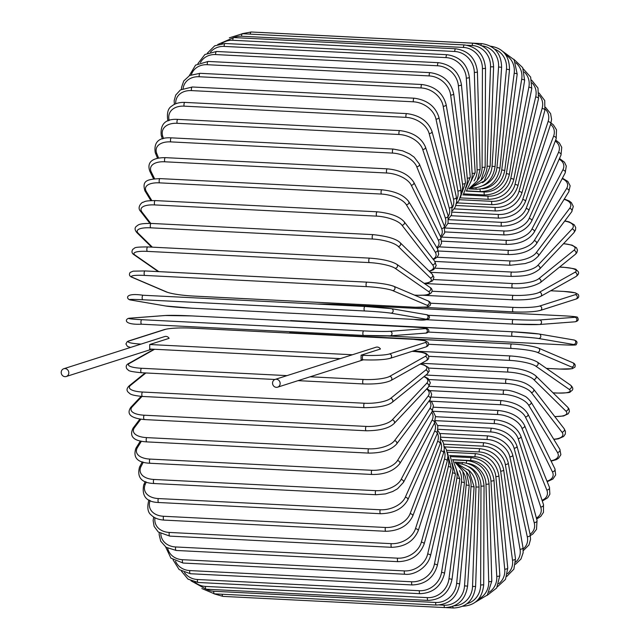 <?xml version="1.0" encoding="UTF-8"?>
<svg xmlns="http://www.w3.org/2000/svg" width="640" height="640" viewBox="0 0 640 640"><rect width="100%" height="100%" fill="white"/><g stroke="black" fill="none" stroke-linecap="round" stroke-linejoin="round"><path stroke-width="0.96" d="M340.264 358.632L149.616 349.024L340.208 358.648M149.712 349.008L149.728 344.52L352.416 354.76M61.2 372.432A4.072 3.776 -107.7 0 0 66.24 376.504A4.072 3.776 -107.7 0 0 68.808 372.816A4.072 3.776 -107.7 0 0 63.768 368.744A4.072 3.776 -107.7 0 0 61.2 372.432M149.728 344.52L169.112 338.336A4.072 3.776 -107.7 0 0 164.696 336.544L63.768 368.744M362.976 359.784L361.064 359.688L361.08 355.192L380.456 349.008A4.072 3.776 -107.7 0 0 376.048 347.216L275.12 379.416A4.072 3.776 -107.7 0 0 272.552 383.104A4.072 3.776 -107.7 0 0 277.592 387.176A4.072 3.776 -107.7 0 0 280.16 383.488A4.072 3.776 -107.7 0 0 275.12 379.416M361.064 359.688L363.08 359.808A2.264 0.8 92.9 0 0 363.184 359.792A20.36 2.512 -179.8 0 0 389.472 358.432M430.504 303.2L513.384 307.384A20.36 2.512 0.2 0 0 539.672 306.032L575.2 294.696A2.264 2.096 72.3 0 1 575.88 299.096C578.592 298.24 579.376 296.688 578.248 294.448L575.304 292.824L563.552 291.4A2.264 0.8 92.9 0 0 563.448 291.416L550.664 290.768L563.552 291.4M575.2 294.696A20.36 2.512 0.2 0 0 563.448 291.416M513.16 311.864L423.656 307.344M513.384 307.384A2.264 0.8 92.9 0 0 512.576 309.744A2.264 0.8 92.9 0 0 513.264 311.896A2.264 0.8 92.9 0 0 513.368 311.88A20.36 2.512 -179.8 0 0 539.656 310.52M539.672 306.032A2.264 2.096 72.3 0 1 540.352 310.432L575.88 299.096M563.432 267.32A2.264 0.8 92.9 0 0 563.256 267.256A2.264 0.8 92.9 0 0 563.08 267.304L559.512 267.12M432.064 291.248L513.168 295.344A20.36 4.144 -1.6 0 0 539.432 292.24L574.856 272.336A20.36 4.144 -1.6 0 0 563.08 267.304M574.856 272.336A2.264 2.064 60.7 0 1 576.032 276.52C578.48 274.696 579.176 273.024 578.128 271.52L576.128 269.68C576.856 269.112 572.56 268.304 563.256 267.256L559.576 267.072M539.432 292.24A2.264 2.064 60.7 0 1 540.608 296.424L576.032 276.52M513.168 295.344A2.264 0.8 92.9 0 0 512.424 297.768A2.264 0.8 92.9 0 0 513.12 299.824A2.264 0.8 92.9 0 0 513.296 299.776M433.568 279.544L512.568 283.536A20.36 5.752 -3.5 0 0 538.76 278.704L573.808 250.384A20.36 5.752 -3.5 0 0 563.488 243.736M573.808 250.384A2.264 2.016 51.1 0 1 575.36 254.312L576.768 252.808L577.504 250.216L576.512 247.792L572.064 245.128L563.592 243.624M538.76 278.704A2.264 2.016 51.1 0 1 540.312 282.632L575.36 254.312M512.568 283.536A2.264 0.8 92.9 0 0 511.896 286.008A2.264 0.8 92.9 0 0 512.592 287.96C523.408 288.664 532.648 286.888 540.312 282.632M435.216 268.184L511.6 272.048A20.36 7.312 -5.5 0 0 537.656 265.536L572.064 229.016A20.36 7.312 -5.5 0 0 564.696 221.08M572.064 229.016A2.264 1.952 43.3 0 1 573.912 232.672L575.504 230.152L575.68 227.448L574.216 224.768L569.168 221.888L564.848 220.88M537.656 265.536A2.264 1.952 43.3 0 1 539.504 269.192L573.912 232.672M511.6 272.048A2.264 0.8 92.9 0 0 510.992 274.552A2.264 0.8 92.9 0 0 511.688 276.408C522.192 276.024 530.368 276.416 539.504 269.192M437.104 257.272L510.256 260.96A20.36 8.816 -7.6 0 0 536.128 252.832L569.632 208.392A20.36 8.816 -7.6 0 0 564.088 199.36M569.632 208.392A2.264 1.872 37 0 1 571.712 211.776L573.304 206.432L571.416 202.704L569.184 200.96L564.296 199.024M536.128 252.832A2.264 1.872 37 0 1 538.208 256.216L571.712 211.776M510.256 260.96A2.264 0.8 92.9 0 0 509.72 263.48A2.264 0.8 92.9 0 0 510.408 265.248L525.4 263.536C530.16 261.616 531.736 262.536 538.208 256.216M439.288 246.872L508.56 250.376A20.36 10.256 -9.8 0 0 534.2 240.688L566.544 188.664A20.36 10.256 -9.8 0 0 562.152 178.704M566.544 188.664A2.264 1.784 31.9 0 1 568.6 189.8A2.264 1.784 31.9 0 1 568.8 191.792L570.152 185.808L567.848 181.448L562.424 178.184M534.2 240.688A2.264 1.784 31.9 0 1 536.256 241.824A2.264 1.784 31.9 0 1 536.456 243.816L568.8 191.792M508.56 250.376A2.264 0.8 92.9 0 0 508.096 252.896A2.264 0.8 92.9 0 0 508.776 254.56C521.928 254.4 531.152 250.816 536.456 243.816M441.776 237.088L506.52 240.352A20.36 11.616 -12.3 0 0 531.864 229.2L562.808 169.992A20.36 11.616 -12.3 0 0 559.16 159.224M562.808 169.992A2.264 1.68 27.6 0 1 564.856 171.016A2.264 1.68 27.6 0 1 565.208 172.856L566.296 166.064L564.464 162.216L559.496 158.48M531.864 229.2A2.264 1.68 27.6 0 1 533.92 230.232A2.264 1.68 27.6 0 1 534.272 232.064L565.208 172.856M506.52 240.352A2.264 0.8 92.9 0 0 506.12 242.856A2.264 0.8 92.9 0 0 506.8 244.432C519.96 244.168 529.12 240.048 534.272 232.064M444.92 227.992L504.144 230.984A20.36 12.88 -15.1 0 0 529.16 218.456L558.464 152.504A20.36 12.88 -15.1 0 0 555.272 141.056M558.464 152.504A2.264 1.56 24 0 1 560.984 155.12L561.744 147.36L559.424 143.048L555.656 140.032M529.16 218.456A2.264 1.56 24 0 1 531.688 221.064L560.984 155.12M504.144 230.984A2.264 0.8 92.9 0 0 503.816 233.456A2.264 0.8 92.9 0 0 504.488 234.936C517.64 234.592 526.704 229.968 531.688 221.064M448.728 219.672L501.464 222.336A20.36 14.056 -18.3 0 0 526.096 208.528L553.536 136.344A20.36 14.056 -18.3 0 0 550.6 124.304M553.536 136.344A2.264 1.424 20.8 0 1 556.168 138.704L556.512 129.832L553.4 124.88L551.016 122.976M526.096 208.528A2.264 1.424 20.8 0 1 528.728 210.888L556.168 138.704M501.464 222.336A2.264 0.8 92.9 0 0 501.2 224.76A2.264 0.8 92.9 0 0 501.864 226.152C514.992 225.736 523.944 220.648 528.728 210.888M452.376 212.144L498.496 214.472A20.36 15.12 -21.9 0 0 522.704 199.504L548.072 121.632A20.36 15.12 -21.9 0 0 545.208 109.048M548.072 121.632A2.264 1.288 18 0 1 550.784 123.736L551.584 119.368L550.592 113.6L545.472 107.28M522.704 199.504A2.264 1.288 18 0 1 525.424 201.608L550.784 123.736M498.496 214.472A2.264 0.8 92.9 0 0 498.296 216.84A2.264 0.8 92.9 0 0 498.944 218.136C512.04 217.672 520.864 212.16 525.424 201.608M455.928 205.464L495.256 207.456A20.36 16.072 -26.2 0 0 519 191.448L542.104 108.48A20.36 16.072 -26.2 0 0 539.032 95.24M542.104 108.48A2.264 1.136 15.6 0 1 544.896 110.336L544.728 100.536L539.024 92.992M519 191.448A2.264 1.136 15.6 0 1 521.792 193.296L544.896 110.336M495.256 207.456A2.264 0.8 92.9 0 0 495.112 209.752A2.264 0.8 92.9 0 0 495.752 210.96C508.816 210.448 517.496 204.568 521.792 193.296M459.424 199.704L491.776 201.336A20.36 16.904 -31.4 0 0 515.016 184.416L535.68 96.984A20.36 16.904 -31.4 0 0 532.096 82.92M535.68 96.984A2.264 0.976 13.3 0 1 538.536 98.584L537.968 88.064L531.656 80.16M515.016 184.416A2.264 0.976 13.3 0 1 517.88 186.008L538.536 98.584M491.776 201.336A2.264 0.8 92.9 0 0 492.312 204.672C505.344 204.136 513.864 197.912 517.88 186.008M462.856 194.888L488.072 196.16A20.36 17.608 -37.7 0 0 510.792 178.464L528.848 87.24A20.36 17.608 -37.7 0 0 524.36 72.08M528.848 87.24A2.264 0.808 11.2 0 1 531.768 88.584L530.64 77.096L523.288 68.856M510.792 178.464A2.264 0.808 11.2 0 1 513.704 179.8L531.768 88.584M488.072 196.16A2.264 0.8 92.9 0 0 488.656 199.32C501.648 198.76 510 192.256 513.704 179.8M466.2 191.064L484.184 191.976A20.36 18.168 -45.5 0 0 506.344 173.64L521.672 79.32A20.36 18.168 -45.5 0 0 515.688 62.736M521.672 79.32A2.264 0.632 9.2 0 1 524.632 80.392L522.712 67.656L513.744 59.2M506.344 173.64A2.264 0.632 9.2 0 1 509.304 174.72L524.632 80.392M484.184 191.976A2.264 0.8 92.9 0 0 484.8 194.952C497.768 194.368 505.936 187.624 509.304 174.72M482.144 188.8A20.36 18.6 -55.2 0 0 501.712 169.984L514.192 73.272A20.36 18.6 -55.2 0 0 505.872 55M514.192 73.272A2.264 0.456 7.4 0 1 517.192 74.088L514.128 59.768L502.864 51.48M501.712 169.984A2.264 0.456 7.4 0 1 504.712 170.8L517.192 74.088M480.104 189.144A2.264 0.8 92.9 0 0 480.784 191.592C493.72 191 501.696 184.072 504.712 170.8M482.848 185.704A20.36 18.888 -66.9 0 0 496.936 167.52L506.464 69.16A20.36 18.888 -66.9 0 0 494.696 49.176M506.464 69.16L509.496 69.712C509.472 55.912 503.072 48.056 490.28 46.152M496.936 167.52L499.968 168.064L509.496 69.712M475.96 187.856A2.264 0.8 92.9 0 0 476.632 189.264C489.552 188.672 497.328 181.6 499.968 168.064M482.528 182.688A20.36 19.032 -80.3 0 0 492.048 166.264L498.56 67L501.608 67.288C501.28 53.544 494.672 45.656 481.776 43.616A2.264 0.8 92.9 0 0 480.928 45.2M498.56 67A20.36 19.032 -80.3 0 0 482.176 45.856M259.728 32.432A2.264 0.8 -87.1 0 1 259.856 32.408L481.776 43.616M492.048 166.264L495.096 166.544L501.608 67.288M471.96 187.608A2.264 0.8 92.9 0 0 472.376 188C485.288 187.4 492.856 180.248 495.096 166.544M480.776 180.552A20.36 19.024 -94.3 0 0 487.088 166.224L490.528 66.824L493.592 66.84C492.728 52.984 485.912 45.104 473.128 43.208A2.264 0.8 92.9 0 0 472.208 45.528L467.248 45.28M490.528 66.824A20.36 19.024 -94.3 0 0 472.208 45.528M250.296 34.12A2.264 0.8 -87.1 0 1 251.208 32L473.128 43.208M487.088 166.224L490.152 166.24L493.592 66.84M464.4 44.936A2.264 0.8 92.9 0 0 463.48 47.448L241.56 36.24A2.264 0.8 -87.1 0 1 242.488 33.728L464.4 44.936C477.2 46.832 484.232 54.64 485.504 68.368L482.432 68.616A20.36 18.88 -107.7 0 0 463.48 47.448M477.808 179.912A20.36 18.88 -107.7 0 0 482.088 167.408L482.432 68.616M241.56 36.24A20.36 18.88 -107.7 0 0 233.88 37.576M482.088 167.408L485.16 167.16L485.504 68.368M455.672 48.776A2.264 0.8 92.9 0 0 454.752 51.488L232.832 40.28A2.264 0.8 -87.1 0 1 233.752 37.568L455.672 48.776C468.488 50.664 475.736 58.36 477.408 71.864A2.264 0.464 -1.6 0 1 474.336 72.376A20.36 18.592 -119.3 0 0 454.752 51.488M474.056 180.936A20.36 18.592 -119.3 0 0 477.088 169.808L474.336 72.376M232.832 40.28A20.36 18.592 -119.3 0 0 221.632 43.616M477.088 169.808A2.264 0.464 -1.6 0 0 480.16 169.288L477.408 71.864M447 54.712A2.264 0.8 92.9 0 0 446.088 57.616L224.176 46.408A2.264 0.8 -87.1 0 1 225.08 43.504L447 54.712C459.84 56.592 467.296 64.12 469.36 77.288A2.264 0.64 -3.5 0 1 466.304 78.072A20.36 18.16 -128.9 0 0 446.088 57.616M469.888 183.56A20.36 18.16 -128.9 0 0 472.136 173.392L466.304 78.072M224.176 46.408A20.36 18.16 -128.9 0 0 210.504 52.064M472.136 173.392A2.264 0.64 -3.5 0 0 475.192 172.608L469.36 77.288M438.456 62.688A2.264 0.8 92.9 0 0 437.56 65.776L215.64 54.568A2.264 0.8 -87.1 0 1 216.536 51.48L438.456 62.688C451.328 64.552 458.984 71.864 461.424 84.608A2.264 0.816 -5.5 0 1 458.392 85.656A20.36 17.584 -136.7 0 0 437.56 65.776M465.52 187.664A20.36 17.584 -136.7 0 0 467.256 178.144L458.392 85.656M215.64 54.568A20.36 17.584 -136.7 0 0 200.44 62.504M467.256 178.144A2.264 0.816 -5.5 0 0 470.288 177.104L461.424 84.608M430.096 72.648A2.264 0.8 92.9 0 0 429.224 75.92L207.304 64.712A2.264 0.8 -87.1 0 1 208.184 61.44L430.096 72.648C443.008 74.496 450.864 81.536 453.672 93.768A2.264 0.976 -7.6 0 1 450.664 95.072A20.36 16.88 -143 0 0 429.224 75.92M461.104 193.104A20.36 16.88 -143 0 0 462.488 184.032L450.664 95.072M207.304 64.712A20.36 16.88 -143 0 0 191.344 74.696M462.488 184.032A2.264 0.976 -7.6 0 0 465.496 182.72L453.672 93.768M422 84.52A2.264 0.8 92.9 0 0 421.24 85.656A2.264 0.8 92.9 0 0 421.144 87.96L199.232 76.752A2.264 0.8 -87.1 0 1 199.32 74.448A2.264 0.8 -87.1 0 1 200.08 73.312L422 84.52C434.944 86.336 442.992 93.064 446.144 104.688A2.264 1.136 -9.8 0 1 443.176 106.256A20.36 16.048 -148.1 0 0 421.144 87.96M456.728 199.76A20.36 16.048 -148.1 0 0 457.88 191L443.176 106.256M199.232 76.752A20.36 16.048 -148.1 0 0 183.112 88.488M457.88 191A2.264 1.136 -9.8 0 0 460.84 189.432L446.144 104.688M414.208 98.2A2.264 0.8 92.9 0 0 413.432 99.432A2.264 0.8 92.9 0 0 413.392 101.808L191.472 90.6A2.264 0.8 -87.1 0 1 191.512 88.224A2.264 0.8 -87.1 0 1 192.296 86.992L414.208 98.2C427.192 99.984 435.424 106.344 438.904 117.28A2.264 1.288 -12.3 0 1 435.984 119.112A20.36 15.096 -152.4 0 0 413.392 101.808M452.448 207.528A20.36 15.096 -152.4 0 0 453.456 199L435.984 119.112M191.472 90.6A20.36 15.096 -152.4 0 0 175.72 103.784M453.456 199A2.264 1.288 -12.3 0 0 456.368 197.168L438.904 117.28M406.8 113.608A2.264 0.8 92.9 0 0 406 114.92A2.264 0.8 92.9 0 0 406.016 117.36L184.104 106.152A2.264 0.8 -87.1 0 1 184.08 103.712A2.264 0.8 -87.1 0 1 184.88 102.4L406.8 113.608C419.816 115.336 428.216 121.288 432 131.456A2.264 1.432 -15.1 0 1 429.152 133.544A20.36 14.024 -156 0 0 406.016 117.36M448.304 216.304A20.36 14.024 -156 0 0 449.248 207.968L429.152 133.544M184.104 106.152A20.36 14.024 -156 0 0 169.192 120.416L169.208 120.496M449.248 207.968A2.264 1.432 -15.1 0 0 452.096 205.88L432 131.456M169.192 120.416A2.264 1.432 164.9 0 1 167.672 119.512L168.056 120.944M399.816 130.6A2.264 0.8 92.9 0 0 399 132.008A2.264 0.8 92.9 0 0 399.08 134.504L177.16 123.296A2.264 0.8 -87.1 0 1 177.08 120.8A2.264 0.8 -87.1 0 1 177.896 119.392L399.816 130.6C412.864 132.264 421.424 137.768 425.488 147.104A2.264 1.56 -18.3 0 1 422.72 149.448A20.36 12.848 -159.2 0 0 399.08 134.504M444.312 225.968A20.36 12.848 -159.2 0 0 445.288 217.84L422.72 149.448M177.16 123.296A20.36 12.848 -159.2 0 0 162.76 136.32L163.512 138.608M445.288 217.84A2.264 1.56 -18.3 0 0 448.064 215.496L425.488 147.104M162.76 136.32A2.264 1.56 161.7 0 1 161.232 135.392L162.4 138.944M393.32 149.064A2.264 0.8 92.9 0 0 392.488 150.56A2.264 0.8 92.9 0 0 392.632 153.096L170.712 141.888A2.264 0.8 -87.1 0 1 170.568 139.352A2.264 0.8 -87.1 0 1 171.4 137.856L393.32 149.064L402.648 150.84L409.608 153.936L414.136 157.136L419.416 164.088A2.264 1.68 -21.9 0 1 418.88 165.888A2.264 1.68 -21.9 0 1 416.736 166.704A20.36 11.576 -162 0 0 392.632 153.096M440.472 236.416A20.36 11.576 -162 0 0 441.616 228.544L416.736 166.704M170.712 141.888A20.36 11.576 -162 0 0 156.776 153.576L158.584 158.056M441.616 228.544A2.264 1.68 -21.9 0 0 443.76 227.728A2.264 1.68 -21.9 0 0 444.296 225.928L419.416 164.088M156.776 153.576A2.264 1.68 158.1 0 1 155.256 152.648L157.528 158.288M387.352 168.856A2.264 0.8 92.9 0 0 386.504 170.44A2.264 0.8 92.9 0 0 386.72 173L164.8 161.792A2.264 0.8 -87.1 0 1 164.592 159.24A2.264 0.8 -87.1 0 1 165.44 157.648L387.352 168.856C399.824 169.992 408.64 174.464 413.816 182.288A2.264 1.784 -26.2 0 1 413.416 184.248A2.264 1.784 -26.2 0 1 411.256 185.176A20.36 10.216 -164.4 0 0 386.72 173M436.76 247.504A20.36 10.216 -164.4 0 0 438.256 239.992L411.256 185.176M164.8 161.792A20.36 10.216 -164.4 0 0 151.296 172.04L154.6 178.744M438.256 239.992A2.264 1.784 -26.2 0 0 440.416 239.072A2.264 1.784 -26.2 0 0 440.808 237.104L413.816 182.288M151.296 172.04A2.264 1.784 153.8 0 1 149.792 171.16L153.592 178.872M381.968 189.816A2.264 0.8 92.9 0 0 381.104 191.504A2.264 0.8 92.9 0 0 381.384 194.064L159.472 182.856A2.264 0.8 -87.1 0 1 159.192 180.296A2.264 0.8 -87.1 0 1 160.056 178.608L381.968 189.816C394.936 191.144 403.856 195.056 408.72 201.552A2.264 1.88 -31.4 0 1 406.32 204.72A20.36 8.776 -166.7 0 0 381.384 194.064M433.064 259.128A20.36 8.776 -166.7 0 0 435.224 252.096L406.32 204.72M159.472 182.856A20.36 8.776 -166.7 0 0 146.36 191.592L151.824 200.552M435.224 252.096A2.264 1.88 -31.4 0 0 437.624 248.936L408.72 201.552M146.36 191.592A2.264 1.88 148.6 0 1 144.896 190.784L150.88 200.592M377.504 211.984A2.264 0.8 92.9 0 0 377.208 211.8A2.264 0.8 92.9 0 0 376.328 213.584A2.264 0.8 92.9 0 0 376.68 216.136L154.768 204.928A2.264 0.8 -87.1 0 1 154.416 202.376A2.264 0.8 -87.1 0 1 155.288 200.592L377.208 211.8C390.6 213.216 399.584 216.528 404.16 221.736A2.264 1.96 -37.7 0 1 401.96 225.192A20.36 7.264 -168.8 0 0 376.68 216.136M429.12 271.128A20.36 7.264 -168.8 0 0 432.56 264.768L401.96 225.192M154.768 204.928A20.36 7.264 -168.8 0 0 142 212.064L150.768 223.408M432.56 264.768A2.264 1.96 -37.7 0 0 434.76 261.312L404.16 221.736M142 212.064A2.264 1.96 142.3 0 1 140.624 211.376L149.896 223.376M373.336 234.752A2.264 0.8 92.9 0 0 373.096 234.632A2.264 0.8 92.9 0 0 372.208 236.512A2.264 0.8 92.9 0 0 372.632 239.032L150.72 227.824A2.264 0.8 -87.1 0 1 150.296 225.304A2.264 0.8 -87.1 0 1 151.184 223.424L373.096 234.632C387.184 236.16 396.2 238.84 400.144 242.68A2.264 2.016 -45.5 0 1 398.216 246.432A20.36 5.704 -170.8 0 0 372.632 239.032M424.112 283.312A20.36 5.704 -170.8 0 0 430.264 277.912L398.216 246.432M150.72 227.824A20.36 5.704 -170.8 0 0 138.256 233.304L152.36 247.16M430.264 277.912A2.264 2.016 -45.5 0 0 432.2 274.152L400.144 242.68M138.256 233.304A2.264 2.016 134.5 0 1 137.016 232.776L151.624 247.128M369.848 258.2A2.264 0.8 92.9 0 0 369.68 258.136A2.264 0.8 92.9 0 0 368.784 260.112A2.264 0.8 92.9 0 0 369.28 262.592L147.36 251.384A2.264 0.8 -87.1 0 1 146.864 248.904A2.264 0.8 -87.1 0 1 147.76 246.928A2.264 0.8 -87.1 0 1 147.928 246.992M414.472 295.112L416.16 295.2A20.36 4.096 -172.6 0 0 428.376 291.424L395.104 268.288A20.36 4.096 -172.6 0 0 369.28 262.592M395.104 268.288A2.264 2.064 -55.2 0 0 396.68 264.232C391.2 261.072 382.2 259.04 369.68 258.136L147.76 246.928C131.832 246.968 135.72 247.992 132.84 249.264C131.376 251.568 131.808 253.424 134.136 254.816L158.264 271.6M147.36 251.384A20.36 4.096 -172.6 0 0 135.144 255.16L158.824 271.624M428.376 291.424A2.264 2.064 -55.2 0 0 429.952 287.368L396.68 264.232M416.16 295.2A2.264 0.8 92.9 0 0 416.328 295.264C432.256 295.216 428.368 294.2 431.24 292.928C432.704 290.616 432.28 288.768 429.952 287.368M135.144 255.16A2.264 2.064 124.8 0 1 134.136 254.816M393.096 286.112A20.36 2.464 5.5 0 0 367.072 282.168A2.264 0.8 92.9 0 0 366.968 282.144A2.264 0.8 92.9 0 0 366.064 284.216A2.264 0.8 92.9 0 0 366.64 286.632L144.72 275.424A2.264 0.8 -87.1 0 1 144.144 273.008A2.264 0.8 -87.1 0 1 145.048 270.936A2.264 0.8 -87.1 0 1 145.152 270.96L366.864 282.152M144.72 275.424A20.36 2.464 -174.5 0 0 132.704 277.456L166.928 292.08A20.36 2.464 -174.5 0 0 192.952 296.032L414.872 307.24A20.36 2.464 -174.5 0 0 426.888 305.208L392.664 290.584A20.36 2.464 -174.5 0 0 366.64 286.632M392.664 290.584A2.264 2.096 -66.9 0 0 393.768 286.272C388.144 284.28 379.208 282.904 366.968 282.144L145.048 270.936L133.152 271.16L130.144 272.44C128.784 274.592 129.416 276.208 132.032 277.304L166.256 291.92A2.264 2.096 113.1 0 0 166.928 292.08M426.888 305.208A2.264 2.096 -66.9 0 0 427.992 300.888L393.768 286.272M132.704 277.456A2.264 2.096 113.1 0 1 132.032 277.304M142.816 299.76A20.36 0.808 -176.2 0 0 130.936 300.032L165.864 306.024A20.36 0.808 -176.2 0 0 192.032 308.208L413.952 319.416A20.36 0.808 -176.2 0 0 425.832 319.152L390.904 313.16A2.264 2.112 -80.3 0 0 391.432 308.672A2.264 2.112 -80.3 0 0 391.2 308.648A20.36 0.808 3.8 0 0 365.032 306.456A2.264 0.8 92.9 0 0 365 306.456A2.264 0.8 92.9 0 0 364.088 308.624A2.264 0.8 92.9 0 0 364.736 310.968L142.816 299.76A2.264 0.8 -87.1 0 1 142.168 297.416A2.264 0.8 -87.1 0 1 143.08 295.248A2.264 0.8 -87.1 0 1 143.112 295.248L364.96 306.456M390.904 313.16A20.36 0.808 -176.2 0 0 364.736 310.968M425.832 319.152A2.264 2.112 -80.3 0 0 426.36 314.664L391.432 308.672L365 306.456L143.08 295.248C122.928 292.296 126.8 299.832 130.704 300L165.632 305.992A2.264 2.112 99.7 0 1 165.4 305.944M413.952 319.416A2.264 0.8 92.9 0 0 413.984 319.416C434.136 322.368 430.264 314.832 426.36 314.664M165.864 306.024A2.264 2.112 99.7 0 1 165.632 305.992L192.064 308.208L413.984 319.416M363.736 330.904A2.264 0.8 92.9 0 0 362.856 333.168A2.264 0.8 92.9 0 0 363.544 335.416A2.264 0.8 92.9 0 0 363.576 335.416L390.08 335.832A2.264 2.112 -94.3 0 0 389.992 331.312L425.352 328.632A20.36 0.856 2 0 0 413.568 327.12L191.648 315.912A20.36 0.856 2 0 0 165.392 315.504L130.032 318.184A20.36 0.856 2 0 0 141.816 319.696L363.736 330.904A20.36 0.856 2 0 0 389.992 331.312M425.2 333.152A2.264 2.112 -94.3 0 0 425.448 333.144L390.08 335.832A2.264 2.112 -94.3 0 1 389.832 335.832A20.36 0.856 -178 0 1 363.576 335.416L141.624 324.208A2.264 0.8 -87.1 0 1 140.936 321.96A2.264 0.8 -87.1 0 1 141.816 319.696M363.512 335.416L141.664 324.208A2.264 0.8 -87.1 0 1 141.624 324.208C121.872 325.048 125.424 318.152 129.784 318.184A2.264 2.112 85.7 0 1 130.032 318.184M191.72 315.92A2.264 0.8 92.9 0 0 191.68 315.912L413.6 327.12C433.36 326.288 429.8 333.184 425.448 333.144A2.264 2.112 -94.3 0 0 425.352 328.632M164.896 315.544A2.264 2.112 85.7 0 1 165.144 315.504L191.68 315.912A2.264 0.8 92.9 0 0 191.648 315.912M129.784 318.184L165.144 315.504A2.264 2.112 85.7 0 1 165.392 315.504M361.08 355.192L363.2 355.304A2.264 0.8 92.9 0 0 362.384 357.656A2.264 0.8 92.9 0 0 363.08 359.808C375.336 360.28 384.368 359.792 390.168 358.344A2.264 2.096 -107.7 0 0 389.488 353.944L425.016 342.608A20.36 2.512 0.2 0 0 413.264 339.328L191.344 328.12A20.36 2.512 0.2 0 0 165.056 329.48L129.528 340.816A20.36 2.512 0.2 0 0 141.064 344.08M363.2 355.304A20.36 2.512 0.2 0 0 389.488 353.944M130.528 347.448L127.448 346.408L125.92 343.952L127.264 341.608L128.832 340.904A2.264 2.096 72.3 0 1 129.528 340.816M128.832 340.904L164.36 329.568A2.264 2.096 72.3 0 1 165.056 329.48M164.36 329.568C170.16 328.128 179.192 327.64 191.448 328.104L413.368 339.312A2.264 0.8 92.9 0 0 413.264 339.328M413.368 339.312L425.112 340.736L428.064 342.36C429.192 344.6 428.4 346.152 425.696 347.008A2.264 2.096 -107.7 0 0 425.016 342.608M310.168 376.784L363.424 379.472A2.264 0.8 92.9 0 0 362.68 381.896A2.264 0.8 92.9 0 0 363.376 383.952A2.264 0.8 92.9 0 0 363.552 383.904M298.048 380.648L363.376 383.952C375.928 384.312 385.096 383.176 390.864 380.552A2.264 2.064 -119.3 0 0 389.696 376.368L425.112 356.464A20.36 4.144 -1.6 0 0 413.344 351.432L412.04 351.368M363.424 379.472A20.36 4.144 -1.6 0 0 389.696 376.368M154.584 349.28L129.736 363.24A20.36 4.144 -1.6 0 0 141.512 368.272L287.032 375.616M141.632 372.696A2.264 0.8 -87.1 0 1 141.456 372.744A2.264 0.8 -87.1 0 1 140.76 370.688A2.264 0.8 -87.1 0 1 141.512 368.272M390.864 380.552L426.288 360.648A2.264 2.064 -119.3 0 0 425.112 356.464M154.016 349.248L128.688 363.48A2.264 2.064 60.7 0 1 129.736 363.24M145.88 372.968L130.64 385.28A20.36 5.752 -3.5 0 0 142.496 392.032L364.416 403.24A2.264 0.8 92.9 0 0 363.736 405.712A2.264 0.8 92.9 0 0 364.432 407.664C378.592 407.56 387.832 405.784 392.16 402.336A2.264 2.016 -128.9 0 0 390.6 398.408L425.648 370.088A20.36 5.752 -3.5 0 0 420.184 364.08M364.416 403.24A20.36 5.752 -3.5 0 0 390.6 398.408M142.76 396.368A2.264 0.8 -87.1 0 1 142.512 396.456A2.264 0.8 -87.1 0 1 141.816 394.504A2.264 0.8 -87.1 0 1 142.496 392.032M392.16 402.336L427.208 374.016A2.264 2.016 -128.9 0 0 425.648 370.088M145.144 372.928L129.352 385.688A2.264 2.016 51.1 0 1 130.64 385.28M142 396.432L132.248 406.776A20.36 7.312 -5.5 0 0 144.232 415.208L366.152 426.416A2.264 0.8 92.9 0 0 365.544 428.92A2.264 0.8 92.9 0 0 366.24 430.776C379.768 430.696 389.04 428.288 394.056 423.56A2.264 1.952 -136.7 0 0 392.208 419.904L426.616 383.392A20.36 7.312 -5.5 0 0 423.888 376.696M366.152 426.416A20.36 7.312 -5.5 0 0 392.208 419.904M144.64 419.408A2.264 0.8 -87.1 0 1 144.32 419.568A2.264 0.8 -87.1 0 1 143.632 417.712A2.264 0.8 -87.1 0 1 144.232 415.208M394.056 423.56L428.464 387.04A2.264 1.952 -136.7 0 0 426.616 383.392M141.128 396.376L130.808 407.328A2.264 1.952 43.3 0 1 132.248 406.776M140.808 419.256L134.544 427.56A20.36 8.816 -7.6 0 0 146.712 437.616L368.632 448.824A2.264 0.8 92.9 0 0 368.096 451.344A2.264 0.8 92.9 0 0 368.784 453.104C381.768 453.104 391.032 450.096 396.576 444.072A2.264 1.872 -143 0 0 394.504 440.688L428.008 396.256A20.36 8.816 -7.6 0 0 426.592 389.032M368.632 448.824A20.36 8.816 -7.6 0 0 394.504 440.688M368.784 453.104L146.864 441.896A2.264 0.8 -87.1 0 1 146.176 440.136A2.264 0.8 -87.1 0 1 146.712 437.616M396.576 444.072L430.08 399.632A2.264 1.872 -143 0 0 428.008 396.256M139.872 419.12L133.008 428.224A2.264 1.872 37 0 1 134.544 427.56M141.408 441.208L137.504 447.48A20.36 10.256 -9.8 0 0 149.912 459.08L371.832 470.288A2.264 0.8 92.9 0 0 371.36 472.808A2.264 0.8 92.9 0 0 372.048 474.472C384.496 474.632 393.72 471.048 399.72 463.728A2.264 1.784 -148.1 0 0 399.52 461.744A2.264 1.784 -148.1 0 0 397.464 460.608L429.808 408.584A20.36 10.256 -9.8 0 0 429.096 400.952M371.832 470.288A20.36 10.256 -9.8 0 0 397.464 460.608M372.048 474.472L150.128 463.264A2.264 0.8 -87.1 0 1 149.448 461.6A2.264 0.8 -87.1 0 1 149.912 459.08M399.72 463.728L432.064 411.704A2.264 1.784 -148.1 0 0 431.864 409.72A2.264 1.784 -148.1 0 0 429.808 408.584M140.416 440.976L135.92 448.208A2.264 1.784 31.9 0 1 137.504 447.48M143.32 462.152L141.112 466.376A20.36 11.616 -12.3 0 0 153.808 479.448L375.72 490.656A2.264 0.8 92.9 0 0 375.328 493.16A2.264 0.8 92.9 0 0 376.008 494.736L385.464 493.904L392.72 491.504L397.544 488.768L403.48 482.368A2.264 1.68 -152.4 0 0 403.128 480.536A2.264 1.68 -152.4 0 0 401.072 479.504L432.016 420.296A20.36 11.616 -12.3 0 0 431.672 412.336M375.72 490.656A20.36 11.616 -12.3 0 0 401.072 479.504M376.008 494.736L154.088 483.528A2.264 0.8 -87.1 0 1 153.408 481.952A2.264 0.8 -87.1 0 1 153.808 479.448M403.48 482.368L434.416 423.16A2.264 1.68 -152.4 0 0 434.064 421.32A2.264 1.68 -152.4 0 0 432.016 420.296M142.288 461.816L139.504 467.144A2.264 1.68 27.6 0 1 141.112 466.376M146.288 481.976L145.336 484.112A20.36 12.88 -15.1 0 0 158.368 498.56L380.288 509.768A2.264 0.8 92.9 0 0 379.952 512.24A2.264 0.8 92.9 0 0 380.632 513.72C393.776 513.376 402.848 508.752 407.824 499.848A2.264 1.56 -156 0 0 405.304 497.24L434.6 431.288A20.36 12.88 -15.1 0 0 434.448 423.096M380.288 509.768A20.36 12.88 -15.1 0 0 405.304 497.24M380.632 513.72L158.712 502.512A2.264 0.8 -87.1 0 1 158.04 501.032A2.264 0.8 -87.1 0 1 158.368 498.56M407.824 499.848L437.128 433.904A2.264 1.56 -156 0 0 434.6 431.288M145.224 481.52L143.728 484.88A2.264 1.56 24 0 1 145.336 484.112M150.16 500.528L150.152 500.544A20.36 14.056 -18.3 0 0 163.56 516.272L385.48 527.48A2.264 0.8 92.9 0 0 385.216 529.904A2.264 0.8 92.9 0 0 385.88 531.296C399.008 530.88 407.96 525.792 412.744 516.032A2.264 1.424 -159.2 0 0 410.112 513.672L437.552 441.488A20.36 14.056 -18.3 0 0 437.456 433.104M385.48 527.48A20.36 14.056 -18.3 0 0 410.112 513.672M385.88 531.296L163.96 520.088A2.264 0.8 -87.1 0 1 163.296 518.696A2.264 0.8 -87.1 0 1 163.56 516.272M412.744 516.032L440.176 443.848A2.264 1.424 -159.2 0 0 437.552 441.488M149.056 499.968L148.552 501.296A2.264 1.424 20.8 0 1 150.152 500.544M154.976 517.776A20.36 15.12 -21.9 0 0 169.344 532.448L391.264 543.656A2.264 0.8 92.9 0 0 391.064 546.024A2.264 0.8 92.9 0 0 391.72 547.32C404.816 546.848 413.64 541.344 418.192 530.792A2.264 1.288 -162 0 0 415.472 528.688L440.84 450.816A20.36 15.12 -21.9 0 0 440.696 442.216M391.264 543.656A20.36 15.12 -21.9 0 0 415.472 528.688M391.72 547.32L169.8 536.112A2.264 0.8 -87.1 0 1 169.144 534.816A2.264 0.8 -87.1 0 1 169.344 532.448M418.192 530.792L443.56 452.92A2.264 1.288 -162 0 0 440.84 450.816M160.816 533.696A20.36 16.072 -26.2 0 0 175.68 546.96L397.6 558.168A2.264 0.8 92.9 0 0 397.456 560.464A2.264 0.8 92.9 0 0 398.096 561.672C411.16 561.16 419.84 555.272 424.136 544.008A2.264 1.136 -164.4 0 0 421.344 542.16L444.448 459.192A20.36 16.072 -26.2 0 0 444.176 450.352M397.6 558.168A20.36 16.072 -26.2 0 0 421.344 542.16M398.096 561.672L176.184 550.464A2.264 0.8 -87.1 0 1 175.544 549.256A2.264 0.8 -87.1 0 1 175.68 546.96M424.136 544.008L447.24 461.048A2.264 1.136 -164.4 0 0 444.448 459.192M167.648 548.208A20.36 16.904 -31.4 0 0 182.52 559.704L404.432 570.912A2.264 0.8 92.9 0 0 404.976 574.248C413.392 575.416 427.28 568.424 430.544 555.584A2.264 0.976 -166.7 0 0 427.68 553.992L448.344 466.56A20.36 16.904 -31.4 0 0 447.864 457.384M404.432 570.912A20.36 16.904 -31.4 0 0 427.68 553.992M404.976 574.248L183.056 563.04A2.264 0.8 -87.1 0 1 182.52 559.704M430.544 555.584L451.2 468.16A2.264 0.976 -166.7 0 0 448.344 466.56M175.504 561.216A20.36 17.608 -37.7 0 0 189.8 570.576L411.72 581.784A2.264 0.8 92.9 0 0 412.296 584.944C425.296 584.384 433.64 577.88 437.352 565.424A2.264 0.808 -168.8 0 0 434.432 564.088L452.496 472.864A20.36 17.608 -37.7 0 0 451.72 463.208M411.72 581.784A20.36 17.608 -37.7 0 0 434.432 564.088M412.296 584.944L190.384 573.736A2.264 0.8 -87.1 0 1 189.8 570.576M437.352 565.424L455.408 474.208A2.264 0.808 -168.8 0 0 452.496 472.864M184.488 572.568A20.36 18.168 -45.5 0 0 197.472 579.504L419.392 590.712A2.264 0.8 92.9 0 0 420.008 593.688C432.976 593.112 441.144 586.368 444.512 573.464A2.264 0.632 -170.8 0 0 441.552 572.384L456.88 478.056A20.36 18.168 -45.5 0 0 455.648 467.688M419.392 590.712A20.36 18.168 -45.5 0 0 441.552 572.384M420.008 593.688L198.088 582.48A2.264 0.8 -87.1 0 1 197.472 579.504M444.512 573.464L459.84 479.136A2.264 0.632 -170.8 0 0 456.88 478.056M194.752 582.04A20.36 18.6 -55.2 0 0 205.488 586.416L427.4 597.624A2.264 0.8 92.9 0 0 428.048 600.408C440.984 599.816 448.96 592.888 451.976 579.616A2.264 0.456 -172.6 0 0 448.976 578.8L461.448 482.096A20.36 18.6 -55.2 0 0 459.528 470.68M427.4 597.624A20.36 18.6 -55.2 0 0 448.976 578.8M428.048 600.408L206.128 589.2A2.264 0.8 -87.1 0 1 205.488 586.416M451.976 579.616L464.448 482.912A2.264 0.456 -172.6 0 0 461.448 482.096M206.36 589.216A20.36 18.888 -66.9 0 0 213.768 591.256L435.688 602.464A2.264 0.8 92.9 0 0 436.352 605.056C449.272 604.456 457.048 597.392 459.688 583.856L456.656 583.304L466.184 484.944A20.36 18.888 -66.9 0 0 463.144 472.032M435.688 602.464A20.36 18.888 -66.9 0 0 456.656 583.304M436.352 605.056L214.432 593.848A2.264 0.8 -87.1 0 1 213.768 591.256M459.688 583.856L469.216 485.496L466.184 484.944M439.568 604.96L444.176 605.2A2.264 0.8 92.9 0 0 444.856 607.592C457.768 606.992 465.344 599.84 467.584 586.136L464.536 585.856L471.04 486.592A20.36 19.032 -80.3 0 0 466.144 471.64M444.176 605.2A20.36 19.032 -80.3 0 0 464.536 585.856M444.856 607.592L222.944 596.384A2.264 0.8 -87.1 0 1 222.248 594.24M467.584 586.136L474.096 486.88L471.04 486.592M452.824 606.392A2.264 0.8 92.9 0 0 453.504 608C466.416 607.392 473.784 600.208 475.608 586.448L472.544 586.432L475.984 487.024A20.36 19.024 -94.3 0 0 468.064 469.656M454.256 605.816A20.36 19.024 -94.3 0 0 472.544 586.432M475.608 586.448L479.048 487.04L475.984 487.024M479.048 487.04C478.192 473.192 471.368 465.312 458.584 463.416A2.264 0.8 92.9 0 0 458.112 463.784M462.232 606.272C475.144 605.664 482.304 598.496 483.696 584.776L480.632 585.024L480.976 486.232A20.36 18.88 -107.7 0 0 468.656 466.672M467.016 603.696A20.36 18.88 -107.7 0 0 480.632 585.024M483.696 584.776L484.048 485.984L480.976 486.232M484.048 485.984C482.776 472.256 475.744 464.448 462.944 462.552A2.264 0.8 92.9 0 0 462.136 463.912M475.384 602.168L487.344 595.032L491.792 581.144A2.264 0.464 178.4 0 1 488.728 581.656L485.976 484.232A20.36 18.592 -119.3 0 0 468.248 463.528M478.696 598.96A20.36 18.592 -119.3 0 0 488.728 581.656M491.792 581.144L489.04 483.712A2.264 0.464 178.4 0 1 485.976 484.232M489.04 483.712C487.368 470.216 480.128 462.52 467.312 460.632A2.264 0.8 92.9 0 0 466.392 463.024M486.952 595.52L496.672 588.008L499.832 575.568A2.264 0.64 176.5 0 1 496.776 576.344L490.952 481.024A20.36 18.16 -128.9 0 0 470.736 460.568L452.568 459.648M489.208 592.2A20.36 18.16 -128.9 0 0 496.776 576.344M499.832 575.568L494 480.24A2.264 0.64 176.5 0 1 490.952 481.024M494 480.24C491.936 467.072 484.488 459.544 471.648 457.664A2.264 0.8 92.9 0 0 470.736 460.568M497.384 586.824L505.496 579.368L507.752 568.088A2.264 0.816 174.5 0 1 504.72 569.136L495.856 476.64A20.36 17.584 -136.7 0 0 475.024 456.76L449.632 455.48M498.752 583.736A20.36 17.584 -136.7 0 0 504.72 569.136M507.752 568.088L498.888 475.6A2.264 0.816 174.5 0 1 495.856 476.64M498.888 475.6C496.448 462.848 488.792 455.544 475.92 453.672A2.264 0.8 92.9 0 0 475.024 456.76M506.832 576.376L513.88 569.152L515.496 558.768A2.264 0.976 172.4 0 1 512.488 560.072L500.664 471.12A20.36 16.88 -143 0 0 479.224 451.96L446.72 450.32M507.528 573.688A20.36 16.88 -143 0 0 512.488 560.072M515.496 558.768L503.664 469.808A2.264 0.976 172.4 0 1 500.664 471.12M503.664 469.808C500.864 457.584 493 450.544 480.096 448.696A2.264 0.8 92.9 0 0 479.224 451.96M515.432 564.312L520.952 559.056L523.144 552.744L522.992 547.672A2.264 1.136 170.2 0 1 520.032 549.24L505.328 464.496A20.36 16.048 -148.1 0 0 483.296 446.2L443.848 444.208M515.648 562.08A20.36 16.048 -148.1 0 0 520.032 549.24M522.992 547.672L508.288 462.928A2.264 1.136 170.2 0 1 505.328 464.496M508.288 462.928C505.144 451.304 497.096 444.576 484.144 442.76A2.264 0.8 92.9 0 0 483.384 443.896A2.264 0.8 92.9 0 0 483.296 446.2M523.264 550.696L528.992 544.936L530.552 539.304L530.2 534.88A2.264 1.288 167.7 0 1 527.28 536.712L509.816 456.824A20.36 15.096 -152.4 0 0 487.224 439.52L441.032 437.184M523.168 548.928A20.36 15.096 -152.4 0 0 527.28 536.712M530.2 534.88L512.728 454.992A2.264 1.288 167.7 0 1 509.816 456.824M512.728 454.992C509.256 444.056 501.024 437.696 488.04 435.912A2.264 0.8 92.9 0 0 487.264 437.136A2.264 0.8 92.9 0 0 487.224 439.52M530.336 535.608L532.912 533.944L536.504 529.336L537.048 520.488A2.264 1.432 164.9 0 1 534.192 522.584L514.096 448.16A20.36 14.024 -156 0 0 490.968 431.976L438.232 429.312M530.056 534.248A20.36 14.024 -156 0 0 534.192 522.584M537.048 520.488L516.952 446.064A2.264 1.432 164.9 0 1 514.096 448.16M516.952 446.064C513.168 435.896 504.768 429.944 491.744 428.216A2.264 0.8 92.9 0 0 490.944 429.528A2.264 0.8 92.9 0 0 490.968 431.976M536.656 519.056L540.728 516.44L543.464 512.384L543.48 504.608A2.264 1.56 161.7 0 1 540.712 506.96L518.136 438.568A20.36 12.848 -159.2 0 0 494.504 423.616L435.392 420.632M536.376 518.016A20.36 12.848 -159.2 0 0 540.712 506.96M543.48 504.608L520.912 436.216A2.264 1.56 161.7 0 1 518.136 438.568M520.912 436.216C516.848 426.88 508.288 421.384 495.24 419.72A2.264 0.8 92.9 0 0 494.416 421.12A2.264 0.8 92.9 0 0 494.504 423.616M542.312 501.056L547.736 497.752L549.864 494.208L549.456 487.352A2.264 1.68 158.1 0 1 548.928 489.152A2.264 1.68 158.1 0 1 546.784 489.968L521.904 428.12A20.36 11.576 -162 0 0 497.792 414.512L432.448 411.216M542.056 500.288A20.36 11.576 -162 0 0 546.784 489.968M549.456 487.352L524.584 425.512A2.264 1.68 158.1 0 1 524.048 427.304A2.264 1.68 158.1 0 1 521.904 428.12M524.584 425.512C520.256 417.072 511.552 412.064 498.488 410.488A2.264 0.8 92.9 0 0 497.648 411.984A2.264 0.8 92.9 0 0 497.792 414.512M547.192 481.712L552.944 479.008L555.672 474.92L554.92 468.84A2.264 1.784 153.8 0 1 554.528 470.808A2.264 1.784 153.8 0 1 552.368 471.728L525.376 416.912A20.36 10.216 -164.4 0 0 500.832 404.736L430.96 401.208M546.976 481.168A20.36 10.216 -164.4 0 0 552.368 471.728M554.92 468.84L527.928 414.024A2.264 1.784 153.8 0 1 527.528 415.984A2.264 1.784 153.8 0 1 525.376 416.912M527.928 414.024C523.352 406.544 514.528 402.072 501.472 400.592A2.264 0.8 92.9 0 0 500.616 402.176A2.264 0.8 92.9 0 0 500.832 404.736M551.12 461.128L556.328 459.648L558.616 458.2L560.872 454.688L559.816 449.216A2.264 1.88 148.6 0 1 557.416 452.384L528.512 405.008A20.36 8.776 -166.7 0 0 503.576 394.352L429.856 390.632M550.952 460.776A20.36 8.776 -166.7 0 0 557.416 452.384M559.816 449.216L530.912 401.84A2.264 1.88 148.6 0 1 528.512 405.008M530.912 401.84C528.16 398.528 526.088 396.632 524.712 396.144C515.992 391.896 509.144 389.88 504.16 390.104A2.264 0.8 92.9 0 0 503.296 391.792A2.264 0.8 92.9 0 0 503.576 394.352M553.832 439.408L558.296 438.848L563.6 436.504L565.336 434L565.432 431.32L564.096 428.624A2.264 1.96 142.3 0 1 561.896 432.088L531.296 392.504A20.36 7.264 -168.8 0 0 506.016 383.448L429.144 379.568M553.704 439.2A20.36 7.264 -168.8 0 0 561.896 432.088M564.096 428.624L533.496 389.048A2.264 1.96 142.3 0 1 531.296 392.504M506.84 379.304A2.264 0.8 92.9 0 0 506.544 379.112A2.264 0.8 92.9 0 0 505.664 380.896A2.264 0.8 92.9 0 0 506.016 383.448M554.816 416.624L563.496 416L568.192 413.816L569.424 411.52L568.968 408.896L567.696 407.224A2.264 2.016 134.5 0 1 565.768 410.984L533.712 379.504A20.36 5.704 -170.8 0 0 508.136 372.104L428.776 368.096M554.728 416.512A20.36 5.704 -170.8 0 0 565.768 410.984M567.696 407.224L535.648 375.744A2.264 2.016 134.5 0 1 533.712 379.504M508.832 367.816A2.264 0.8 92.9 0 0 508.6 367.704A2.264 0.8 92.9 0 0 507.712 369.576A2.264 0.8 92.9 0 0 508.136 372.104M553.032 392.816L556.784 393.008A2.264 0.8 92.9 0 0 556.96 393.072C566.408 392.96 570.784 392.584 570.072 391.944L572.168 390.36C573.384 388.992 572.856 387.264 570.576 385.184A2.264 2.064 124.8 0 1 569 389.24L535.736 366.096A20.36 4.096 -172.6 0 0 509.912 360.408L428.648 356.304M556.784 393.008A20.36 4.096 -172.6 0 0 569 389.24M570.576 385.184L537.312 362.04A2.264 2.064 124.8 0 1 535.736 366.096M510.48 356.008A2.264 0.8 92.9 0 0 510.304 355.944A2.264 0.8 92.9 0 0 509.408 357.92A2.264 0.8 92.9 0 0 509.912 360.408M546.424 368.376L559.56 369.04A2.264 0.8 92.9 0 0 559.664 369.064A2.264 0.8 92.9 0 0 559.768 369.056M546.456 368.4L559.664 369.064L572.152 368.728L574.88 367.176C575.696 365.112 574.968 363.616 572.688 362.696A2.264 2.096 113.1 0 1 571.584 367.016L537.352 352.392A20.36 2.464 -174.5 0 0 511.328 348.44L428.592 344.264M559.56 369.04A20.36 2.464 -174.5 0 0 571.584 367.016M537.352 352.392A2.264 2.096 113.1 0 0 538.456 348.08C532.832 346.088 523.896 344.712 511.664 343.944A2.264 0.8 92.9 0 1 511.76 343.968A20.36 2.464 5.5 0 1 537.784 347.92M289.312 333.048A2.264 0.8 92.9 0 1 289.744 332.736A2.264 0.8 92.9 0 1 289.848 332.76L511.56 343.96M281.264 332.64L511.664 343.944A2.264 0.8 92.9 0 0 510.76 346.016A2.264 0.8 92.9 0 0 511.328 348.44M387.32 335.944L561.6 344.752A2.264 0.8 92.9 0 0 561.64 344.752A2.264 0.8 92.9 0 0 561.672 344.752M573.776 339.968A2.264 2.112 99.7 0 1 575.728 342.456A2.264 2.112 99.7 0 1 573.48 344.48L538.552 338.488A20.36 0.808 -176.2 0 0 512.384 336.304L428.368 332.064M561.6 344.752A20.36 0.808 -176.2 0 0 573.48 344.48M387.288 335.944L561.64 344.752C572.232 345.256 577.056 345.192 576.104 344.552C577.784 342.448 577.088 340.936 574.008 340L539.08 334.008L512.648 331.792A2.264 0.8 92.9 0 1 512.68 331.792A20.36 0.808 3.8 0 1 538.848 333.976A2.264 2.112 99.7 0 1 540.8 336.464A2.264 2.112 99.7 0 1 538.552 338.488M290.296 320.896A2.264 0.8 92.9 0 1 290.728 320.584A2.264 0.8 92.9 0 1 290.768 320.584L512.616 331.792M278.328 320.288L512.648 331.792A2.264 0.8 92.9 0 0 511.736 333.96A2.264 0.8 92.9 0 0 512.384 336.304M428.424 315.28L513.224 319.568A20.36 0.856 2 0 0 539.48 319.976L574.84 317.296A2.264 2.112 85.7 0 1 574.936 321.816C578.104 321.216 578.96 319.784 577.512 317.52C578.328 316.904 573.52 316.328 563.088 315.792A2.264 0.8 92.9 0 0 563.056 315.792L341.136 304.584A2.264 0.8 -87.1 0 1 341.168 304.584A2.264 0.8 -87.1 0 1 341.208 304.584M574.84 317.296A20.36 0.856 2 0 0 563.056 315.792M513 324.08L426.408 319.712L513.032 324.088A2.264 0.8 92.9 0 0 513.064 324.088A20.36 0.856 -178 0 0 539.32 324.496A2.264 2.112 85.7 0 0 539.568 324.496L574.936 321.816M341.136 304.584A20.36 0.856 2 0 0 317.504 304.056M539.48 319.976A2.264 2.112 85.7 0 1 539.568 324.496L513.032 324.088A2.264 0.8 92.9 0 1 512.344 321.84A2.264 0.8 92.9 0 1 513.224 319.568M423.456 307.36L513.264 311.896C525.528 312.36 534.552 311.872 540.352 310.432M540.608 296.424C534.84 299.048 525.672 300.184 513.12 299.824L423.16 295.28M424.392 283.504L512.592 287.96M430.312 272.296L511.688 276.408M434.848 261.424L510.408 265.248M438.568 251.008L508.776 254.56M441.824 241.144L506.8 244.432M444.928 231.928L504.488 234.936M447.984 223.424L501.864 226.152M451.056 215.72L498.944 218.136M454.144 208.856L495.752 210.96M457.232 202.904L492.312 204.672M460.288 197.888L488.656 199.32M463.48 193.872L484.8 194.952M466.36 190.864L480.784 191.592M468.744 188.872L476.632 189.264M470.336 187.896L472.376 188M258.768 32.384L259.856 32.408M490.152 166.24L484.248 181L470.728 187.752M242.032 33.704L251.208 32M485.16 167.16L481.016 180.224L470.424 187.848M229.336 37.832L242.488 33.728M480.16 169.288L477.304 180.832L469.04 188.6M217.768 44.48L233.752 37.568M475.192 172.608L466.696 190.432M207.336 53.176L214.696 45.816L225.08 43.504M470.288 177.104L463.656 193.552M197.888 63.624L204.912 54.504L216.536 51.48M465.496 182.72L460.168 198M189.288 75.688L195.56 65.12L208.184 61.44M460.84 189.432L461 194.488L458.808 200.8L456.424 203.728M181.456 89.304L181.568 87.272L183.752 80.96L189.624 75.504L200.08 73.312M456.368 197.168L456.72 201.576L455.168 207.2L452.576 210.656M174.376 104.392L174.16 100.712L175.712 95.088L180.424 89.928L192.296 86.992M452.096 205.88L451.568 214.696L448.704 218.688M167.672 119.512C166.832 112.616 168.2 108.136 171.784 106.072C175.016 103.448 179.384 102.224 184.88 102.4M448.064 215.496L448.056 223.232L444.856 227.728M161.232 135.392C160.096 123.944 165.656 118.608 177.896 119.392M444.296 225.928L444.672 232.856L441.064 237.656M155.256 152.648C153.608 142.024 158.992 137.096 171.4 137.856M440.808 237.104L441.544 243.24L439.872 246.264L437.272 248.352M149.792 171.16C145.856 159.656 156.616 157.608 165.44 157.648M437.624 248.936L438.688 254.368L437.304 257.04L433.48 259.656M144.896 190.784C142.04 180.92 146.416 179.272 160.056 178.608M434.76 261.312L436.216 265.592L433.736 269.6L429.416 271.424M140.624 211.376C136.312 207.056 142.552 201.696 143.016 202.28C144.992 201.824 143.664 200.688 155.288 200.592M432.2 274.152L433.936 277.272L432.656 280.776L427.984 282.936L424.312 283.456M137.016 232.776C134.624 230.016 134.472 227.808 136.56 226.152C138.552 225.072 137.872 223.352 151.184 223.424M414.608 295.176L416.328 295.264M427.992 300.888C430.608 301.984 431.24 303.6 429.88 305.752L426.872 307.032L414.968 307.264L193.056 296.056C180.816 295.288 171.88 293.912 166.256 291.92M151.992 349.144L66.24 376.504M363.344 359.816L277.592 387.176M425.696 347.008L390.168 358.344M274.928 379.48L141.456 372.744C125.768 371.128 129.48 370.424 126.832 368.872C125.624 366.464 126.24 364.664 128.688 363.48M426.288 360.648C428.728 359.464 429.352 357.664 428.136 355.256C425.496 353.704 429.208 353 413.52 351.384L412.184 351.32M364.432 407.664L142.512 396.456C129.016 395.128 130.248 393.552 128.264 392.28C126.328 390.408 126.688 388.208 129.352 385.688M427.208 374.016L429.24 371.072L428.296 367.424L423.832 364.808L420.4 363.96M366.24 430.776L144.32 419.568C130.728 418.216 126.224 414.136 130.808 407.328M428.464 387.04L430.344 382.824L428.176 378.576L424.216 376.432M430.08 399.632L431.68 394.32L430.56 391.504L427.056 388.536M133.008 428.224C129.016 436.56 133.632 441.112 146.864 441.896M432.064 411.704L433.416 405.672L432.056 402.48L429.696 400.152M135.92 448.208C132.76 457.704 137.504 462.728 150.128 463.264M434.416 423.16L435.488 416.296L433.688 412.544L432.384 411.16M139.504 467.144C136.808 477.576 141.672 483.032 154.088 483.528M437.128 433.904L437.864 426.064L435.168 421.392M143.728 484.88C141.528 496.264 146.52 502.144 158.712 502.512M440.176 443.848L440.536 435.008L438.088 430.744M148.552 501.296C147.024 508.08 147.944 512.68 151.296 515.104C154.256 518.04 158.472 519.704 163.96 520.088M443.56 452.92L444.352 448.568L443.376 442.808L441.136 439.096M153.696 517.024L153.136 520.616L154.112 526.376L158.28 531.992L169.8 536.112M447.24 461.048L447.896 456.024L446.352 449.52L444.272 446.344M159.24 532.72L159.16 534.688L160.704 541.192L166.128 547.312L176.184 550.464M451.2 468.16L447.408 452.392M165.688 547.008L170.896 558.128L183.056 563.04M455.408 474.208L450.432 457.128M173.056 559.84L179.152 569.576L190.384 573.736M459.84 479.136L453.128 460.504M181.432 571.144L188.024 579.152L198.088 582.48M464.448 482.912L462.744 471.096L455.256 462.528M190.968 580.8L206.128 589.2M469.216 485.496L466.376 472.04L456.528 463.384M201.848 588.52L214.432 593.848M474.096 486.88L468.944 470.648L456.8 463.504M214.104 593.832L222.944 596.384M453.504 608L445.944 607.616M456.408 463.304L458.584 463.416M454.904 462.144L462.944 462.552M452.736 459.896L467.312 460.632M450.192 456.576L471.648 457.664M447.368 452.232L475.92 453.672M444.728 446.904L480.096 448.696M442.264 440.64L484.144 442.76M439.912 433.48L488.04 435.912M437.68 425.48L491.744 428.216M435.568 416.704L495.24 419.72M433.52 407.2L498.488 410.488M431.44 397.056L501.472 400.592M429.08 386.312L504.16 390.104M533.496 389.048C525.128 380.984 516.96 380.552 506.544 379.112L425.936 375.048M535.648 375.744C529.896 371.272 520.88 368.592 508.6 367.704L421.56 363.304M556.96 393.072L553.088 392.872M537.312 362.04C531.832 358.88 522.832 356.848 510.304 355.944L413.072 351.04M538.456 348.08L572.688 362.696M563.088 315.792L341.168 304.584L317.424 304.056"/></g></svg>

